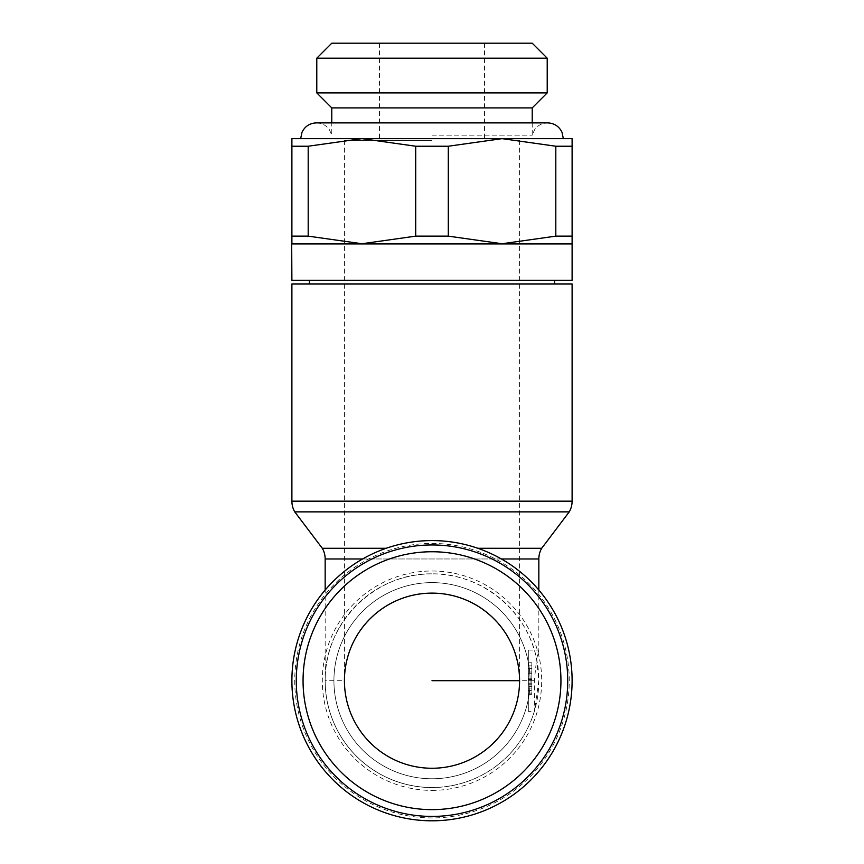 <?xml version="1.0" encoding="UTF-8"?>
<svg xmlns="http://www.w3.org/2000/svg" width="864" height="864" viewBox="0 0 864 864"><rect width="100%" height="100%" fill="white"/><g stroke="black" fill="none" stroke-linecap="round" stroke-linejoin="round"><path stroke-width="0.65" stroke-dasharray="4.32 3.24" d="M432 816.426A135.734 135.734 0 0 0 567.734 680.692A135.734 135.734 0 0 0 432 544.957A135.734 135.734 0 0 0 296.266 680.692A135.734 135.734 0 0 0 432 816.426M432 809.633A128.941 128.941 0 0 0 560.941 680.692A128.941 128.941 0 0 0 432 551.75A128.941 128.941 0 0 0 303.059 680.692A128.941 128.941 0 0 0 432 809.633M432 778.766A98.075 98.075 0 0 0 530.075 680.692A98.075 98.075 0 0 0 432 582.617A98.075 98.075 0 0 0 333.925 680.692A98.075 98.075 0 0 0 432 778.766A98.075 98.075 0 0 0 530.075 680.692A98.075 98.075 0 0 0 432 582.617A98.075 98.075 0 0 0 333.925 680.692A98.075 98.075 0 0 0 432 778.766M294.754 680.692A137.246 137.246 0 0 0 432 817.938A137.246 137.246 0 0 0 569.246 680.692A137.246 137.246 0 0 0 432 543.445A137.246 137.246 0 0 0 294.754 680.692M432 820.8A140.108 140.108 0 0 0 572.108 680.692A140.108 140.108 0 0 0 432 540.583A140.108 140.108 0 0 0 291.892 680.692A140.108 140.108 0 0 0 432 820.8A140.108 140.108 0 0 0 572.108 680.692A140.108 140.108 0 0 0 432 540.583M432 790.387A109.696 109.696 0 0 0 541.696 680.692A109.696 109.696 0 0 0 432 570.996A109.696 109.696 0 0 0 322.304 680.692A109.696 109.696 0 0 0 432 790.387M432 573.858A106.834 106.834 0 0 0 325.166 680.692A106.823 106.823 0 0 0 534.341 711.31L538.834 680.692A106.834 106.834 0 0 0 432 573.858C375.916 572.735 325.555 621.799 325.21 677.894L325.177 680.692A106.834 106.834 0 0 0 534.384 711.212A106.834 106.834 0 0 1 432 787.525A106.834 106.834 0 0 0 538.834 680.692L536.609 659.016C527.31 610.632 481.27 573.145 432 573.858M572.108 284.008L291.892 284.008M541.696 548.294L477.824 548.294M569.246 511.866L294.754 511.866M386.176 548.294L322.304 548.294M291.892 280.336L572.108 280.336M291.697 243.734L572.303 243.734M415.703 236.142L415.703 146.232L361.951 138.65L308.189 146.232L308.189 236.142L361.951 243.734L432 243.734L361.951 243.734L415.703 236.142L448.297 236.142L502.049 243.734L555.811 236.142L555.811 146.232L502.049 138.65L448.297 146.232L448.297 236.142M448.297 146.232L415.703 146.232M291.892 243.734L361.951 243.734L291.892 243.734L291.892 138.65L572.108 138.65L572.108 243.734L502.049 243.734L572.108 243.734M331.776 107.892L532.224 107.892M432 135.151L532.224 135.151L432 135.151M316.786 92.902L547.214 92.902M316.786 58.19L547.214 58.19M331.776 43.2L532.224 43.2M432 140.4L344.434 140.4L432 140.4M519.566 140.4L519.566 680.692A87.566 87.566 0 0 1 432 768.258A87.566 87.566 0 0 1 344.434 680.692C343.451 633.884 385.193 592.142 432 593.125C478.807 592.142 520.549 633.884 519.566 680.692A87.566 87.566 0 0 1 432 768.258A87.566 87.566 0 0 1 344.434 680.692L325.166 680.692A106.834 106.834 0 0 0 432 787.525A106.834 106.834 0 0 0 538.834 680.692M536.609 659.016L538.834 650.041L536.609 659.027L534.341 680.692L534.341 711.342A106.834 106.834 0 0 1 325.166 680.692L325.177 680.692A106.834 106.834 0 0 0 432 787.525M528.325 711.342L528.325 650.041L528.325 711.342L534.341 711.31M528.325 693.079L528.325 679.45L528.325 683.165L531.824 683.165L531.824 694.278L531.824 665.831L531.824 683.132L528.325 683.132L528.325 693.079L531.824 693.079M528.325 668.606L531.824 668.606M531.824 665.831L531.824 662.753L531.824 665.831L528.325 665.831L528.325 662.753L528.325 665.831L531.824 665.831M531.824 690.563L531.824 672.019L531.824 690.563L528.325 690.563L528.325 686.545L531.824 686.545M528.325 686.545L528.325 672.019L531.824 672.019M528.325 672.019L528.325 676.037L531.824 676.037M528.325 676.037L528.325 690.563M528.325 693.976L531.824 693.976M528.325 679.45L531.824 679.45M325.21 677.894L325.21 677.894A106.834 106.834 0 0 0 325.166 680.692L325.166 590.047M432 280.336L554.591 280.336L432 280.336M308.189 146.232L291.892 146.232M572.108 146.232L555.811 146.232M432 243.734L502.049 243.734L432 243.734M555.811 236.142L572.108 236.142M291.892 236.142L308.189 236.142M572.108 501.174L291.892 501.174M538.834 558.976L325.166 558.976M291.892 243.918L572.108 243.918M534.341 680.692L432 680.692M362.61 558.976L501.39 558.976M528.325 688.122L531.824 688.122M528.325 683.165L531.824 683.165L528.325 683.165M528.325 680.692L531.824 680.692L528.325 680.692M528.325 678.218L531.824 678.218M528.325 673.261L531.824 673.261M532.224 122.882L532.224 135.151L534.611 129.708C537.818 125.302 542.149 123.034 547.592 122.882L316.408 122.882C321.851 123.034 326.182 125.302 329.389 129.708L331.776 135.151L331.776 122.882M379.458 43.2L379.458 140.4M344.434 140.4L344.434 680.692M528.325 650.041L538.834 650.041L538.834 590.047M528.325 684.191L531.824 684.191M528.325 679.666L531.824 679.666M528.325 662.753L531.824 662.753M528.325 694.278L531.824 694.278M484.542 43.2L484.542 140.4"/><path stroke-width="1.3" d="M567.734 680.692A135.734 135.734 0 0 0 432 544.957A135.734 135.734 0 0 0 296.266 680.692A135.734 135.734 0 0 0 432 816.426A135.734 135.734 0 0 0 567.734 680.692A135.734 135.734 0 0 1 432 816.426A135.734 135.734 0 0 1 296.266 680.692M432 820.8A140.108 140.108 0 0 0 572.108 680.692A140.108 140.108 0 0 0 432 540.583A140.108 140.108 0 0 0 291.892 680.692A140.108 140.108 0 0 0 432 820.8M291.892 501.174L291.892 284.008L572.108 284.008L572.108 501.174A21.362 21.362 0 0 1 569.246 511.866L294.754 511.866A21.362 21.362 0 0 1 291.892 501.174L572.108 501.174M477.824 548.294L541.696 548.294L569.246 511.866M386.176 548.294L322.304 548.294A21.362 21.362 0 0 1 325.166 558.976L362.61 558.976M501.39 558.976L538.834 558.976A21.362 21.362 0 0 1 541.696 548.294M572.108 243.918L291.697 243.734L291.892 280.336L572.108 280.336L572.108 243.918L291.892 243.918M572.108 243.734L572.108 138.65L361.951 138.65L415.703 146.232L448.297 146.232L502.049 138.65L555.811 146.232L555.811 236.142L502.049 243.734L448.297 236.142L448.297 146.232M415.703 146.232L415.703 236.142L361.951 243.734L308.189 236.142L308.189 146.232L361.951 138.65L291.892 138.65L291.892 243.734M448.297 236.142L415.703 236.142M532.224 107.892L331.776 107.892L316.786 92.902L547.214 92.902L532.224 107.892L532.224 122.882M316.786 58.19L331.776 43.2L532.224 43.2L547.214 58.19L316.786 58.19L316.786 92.902M519.566 680.692A87.566 87.566 0 0 1 432 768.258A87.566 87.566 0 0 1 344.434 680.692A87.566 87.566 0 0 1 432 593.125A87.566 87.566 0 0 1 519.566 680.692L432 680.692M291.892 146.232L308.189 146.232M555.811 146.232L572.108 146.232M572.108 236.142L555.811 236.142M308.189 236.142L291.892 236.142M560.941 680.692A128.941 128.941 0 0 0 432 551.75A128.941 128.941 0 0 0 303.059 680.692A128.941 128.941 0 0 0 432 809.633A128.941 128.941 0 0 0 560.941 680.692M309.409 280.336L309.409 284.008M547.214 58.19L547.214 92.902M563.35 138.65L561.967 132.181C558.986 126.263 554.202 123.163 547.592 122.882L316.408 122.882C309.798 123.163 305.014 126.263 302.033 132.181L300.65 138.65M538.834 590.047L538.834 558.976M325.166 590.047L325.166 558.976M331.776 107.892L331.776 122.882M554.591 280.336L554.591 284.008M322.304 548.294L294.754 511.866"/></g></svg>
